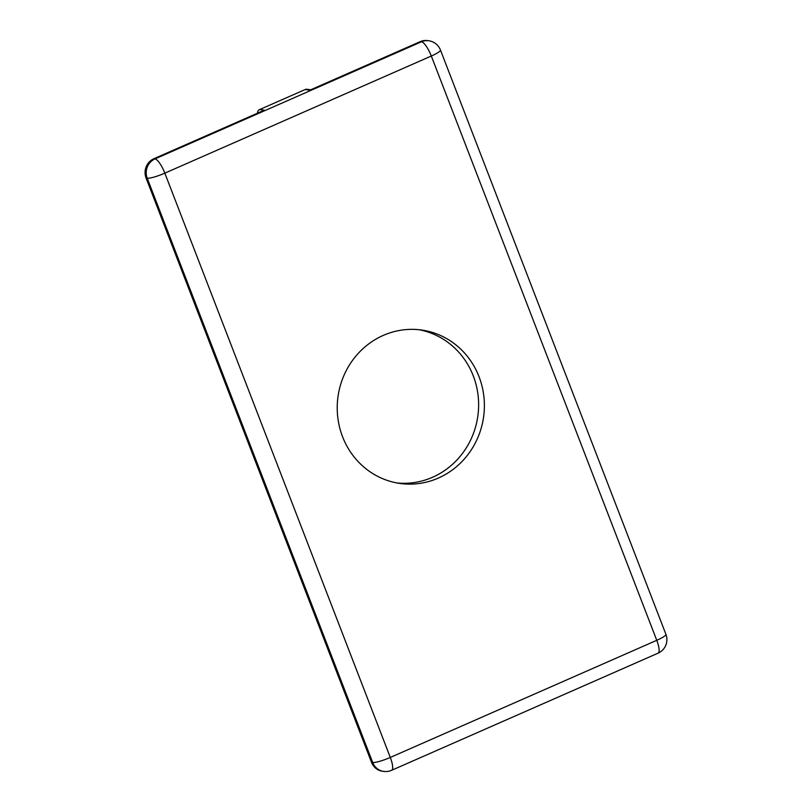 <?xml version="1.0" encoding="UTF-8"?>
<svg xmlns="http://www.w3.org/2000/svg" width="812" height="812" viewBox="0 0 812 812"><rect width="100%" height="100%" fill="white"/><g stroke="black" fill="none" stroke-linecap="round" stroke-linejoin="round"><path stroke-width="1.22" d="M397.017 482.957A77.465 73.506 98.1 0 0 473.284 375.915A77.465 73.506 98.1 0 0 418.83 329.692M479.05 376.738A77.465 73.506 -81.9 0 1 468.565 453.786A77.465 73.506 -81.9 0 1 399.89 483.434A77.465 73.506 -81.9 0 1 338.036 396.378A77.465 73.506 -81.9 0 1 421.722 330.048A77.465 73.506 -81.9 0 1 479.05 376.738M259.708 109.529L264.316 110.188L153.833 158.756A14.758 13.997 98.1 0 0 146.079 178.051L371.531 762.346A14.758 13.997 98.1 0 0 382.452 771.238L383.609 771.4A14.758 14.758 0 0 0 391.628 770.304A14.758 4.009 -113.7 0 0 390.298 757.444L164.836 173.159L431.314 56.028A14.758 2.365 158.9 0 0 440.469 50.06A14.758 14.758 0 0 0 428.777 40.762L427.63 40.6A14.758 13.997 98.1 0 0 420.301 41.615L309.819 90.183L305.2 89.533L259.708 109.529A3.684 3.502 98.1 0 0 257.526 113.172M310.702 89.797L307.037 89.279A3.684 3.502 98.1 0 0 305.2 89.533M428.777 40.762A14.758 13.997 98.1 0 0 421.458 41.788L154.99 158.919A14.758 13.997 98.1 0 0 147.226 178.224L372.688 762.509L371.531 762.346M383.609 771.4A14.758 13.997 -81.9 0 1 372.688 762.509A14.758 2.365 158.9 0 0 390.298 757.444L656.766 640.313A14.758 4.009 -113.7 0 1 658.096 653.163A14.758 14.758 0 0 0 665.921 634.345A14.758 2.365 158.9 0 1 656.766 640.313L431.314 56.028A14.758 4.009 -113.7 0 0 421.458 41.788L420.301 41.615M153.833 158.756L154.99 158.919A14.758 4.009 -113.7 0 1 164.836 173.159A14.758 2.365 158.9 0 1 147.226 178.224L146.079 178.051M658.096 653.163L391.628 770.304M440.469 50.06L665.921 634.345"/></g></svg>
